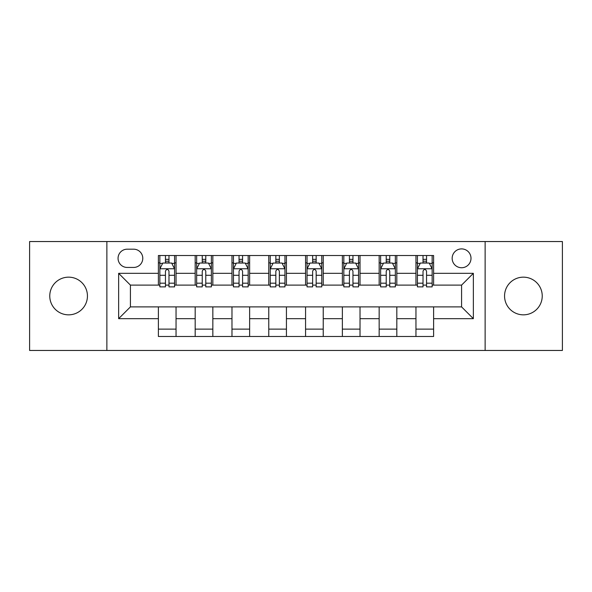 <?xml version="1.0" encoding="UTF-8"?>
<svg xmlns="http://www.w3.org/2000/svg" width="592" height="592" viewBox="0 0 592 592"><rect width="100%" height="100%" fill="white"/><g stroke="black" fill="none" stroke-linecap="round" stroke-linejoin="round"><path stroke-width="0.89" d="M523.395 277.16A18.84 18.84 0 0 0 504.554 296A18.84 18.84 0 0 0 523.395 314.84A18.84 18.84 0 0 0 542.235 296A18.84 18.84 0 0 0 523.395 277.16M68.605 277.16A18.84 18.84 0 0 0 49.765 296A18.84 18.84 0 0 0 68.605 314.84A18.84 18.84 0 0 0 87.446 296A18.84 18.84 0 0 0 68.605 277.16M461.582 248.899A9.42 9.42 0 0 0 452.162 258.319A9.42 9.42 0 0 0 461.582 267.739A9.42 9.42 0 0 0 471.003 258.319A9.42 9.42 0 0 0 461.582 248.899M485.129 350.457L562.4 350.457L562.4 241.543L485.129 241.543L485.129 350.457L106.871 350.457L106.871 241.543L29.6 241.543L29.6 350.457L106.871 350.457M127.184 267.443L133.659 267.443A9.124 9.124 0 0 0 142.783 258.319A9.124 9.124 0 0 0 133.659 249.195L127.184 249.195A9.124 9.124 0 0 0 118.06 258.319A9.124 9.124 0 0 0 127.184 267.443M485.129 241.543L106.871 241.543M158.382 318.666L118.644 318.666L118.644 273.334L158.382 273.334L158.382 285.107L130.418 285.107L130.418 306.893L158.382 306.893L158.382 336.478L433.618 336.478L433.618 306.893L461.582 306.893L461.582 285.107L433.618 285.107L433.618 273.334L473.356 273.334L473.356 318.666L433.618 318.666M433.618 273.334L433.618 255.522L158.382 255.522L158.382 273.334M415.954 255.522L415.954 285.107L417.427 285.107M423.021 285.107L426.551 285.107M432.145 285.107L433.618 285.107M415.954 285.107L395.345 285.107M379.161 255.522L379.161 285.107L380.626 285.107M386.221 285.107L389.758 285.107M379.161 285.107L358.552 285.107M342.361 255.522L342.361 285.107L343.834 285.107M349.428 285.107L352.958 285.107M342.361 285.107L321.759 285.107M305.568 255.522L305.568 285.107L307.041 285.107M312.635 285.107L316.165 285.107M305.568 285.107L284.959 285.107M268.768 255.522L268.768 285.107L270.241 285.107M275.835 285.107L279.365 285.107M268.768 285.107L248.166 285.107M231.975 255.522L231.975 285.107L233.448 285.107M239.042 285.107L242.572 285.107M231.975 285.107L211.374 285.107M195.182 255.522L195.182 285.107L196.655 285.107M202.242 285.107L205.779 285.107M195.182 285.107L174.573 285.107M158.382 285.107L159.855 285.107M165.449 285.107L168.979 285.107M158.382 306.893L176.046 306.893L176.046 336.478M433.618 306.893L176.046 306.893M176.046 255.522L176.046 285.107M158.382 262.885L159.855 262.885M165.449 262.885L168.979 262.885M174.573 262.885L176.046 262.885M158.382 329.115L176.046 329.115M195.182 306.893L195.182 336.478M212.839 255.522L212.839 285.107M195.182 262.885L196.655 262.885M202.242 262.885L205.779 262.885M211.374 262.885L212.839 262.885M212.839 306.893L212.839 336.478M195.182 329.115L212.839 329.115M231.975 306.893L231.975 336.478M249.639 306.893L249.639 336.478M231.975 329.115L249.639 329.115M249.639 255.522L249.639 285.107M231.975 262.885L233.448 262.885M239.042 262.885L242.572 262.885M248.166 262.885L249.639 262.885M268.768 306.893L268.768 336.478M286.432 306.893L286.432 336.478M268.768 329.115L286.432 329.115M286.432 255.522L286.432 285.107M268.768 262.885L270.241 262.885M275.835 262.885L279.365 262.885M284.959 262.885L286.432 262.885M305.568 306.893L305.568 336.478M323.232 306.893L323.232 336.478M305.568 329.115L323.232 329.115M323.232 255.522L323.232 285.107M305.568 262.885L307.041 262.885M312.635 262.885L316.165 262.885M321.759 262.885L323.232 262.885M342.361 306.893L342.361 336.478M360.025 306.893L360.025 336.478M342.361 329.115L360.025 329.115M360.025 255.522L360.025 285.107M342.361 262.885L343.834 262.885M349.428 262.885L352.958 262.885M358.552 262.885L360.025 262.885M379.161 306.893L379.161 336.478M396.818 306.893L396.818 336.478M379.161 329.115L396.818 329.115M396.818 255.522L396.818 285.107M379.161 262.885L380.626 262.885M386.221 262.885L389.758 262.885M395.345 262.885L396.818 262.885M415.954 306.893L415.954 336.478M415.954 329.115L433.618 329.115M415.954 262.885L417.427 262.885M423.021 262.885L426.551 262.885M432.145 262.885L433.618 262.885M130.418 285.107L118.644 273.334M130.418 306.893L118.644 318.666M473.356 273.334L461.582 285.107M473.356 318.666L461.582 306.893M168.979 259.355L165.449 259.355M174.573 283.183L168.979 283.183L168.979 286.876L174.573 286.876L174.573 268.916L171.628 263.033L162.8 263.033L159.855 268.916L159.855 286.876L165.449 286.876L165.449 283.183L159.855 283.183M159.855 268.916L159.855 255.522M174.573 268.916L174.573 255.522M165.449 263.033L165.449 255.522M168.979 255.522L168.979 263.033M168.979 283.183L168.979 271.129C167.802 268.857 166.626 268.857 165.449 271.129L165.449 283.183M205.779 259.355L202.242 259.355M211.374 283.183L205.779 283.183L205.779 286.876L211.374 286.876L211.374 268.916L208.428 263.033L199.593 263.033L196.655 268.916L196.655 286.876L202.242 286.876L202.242 283.183L196.655 283.183M196.655 268.916L196.655 255.522M211.374 268.916L211.374 255.522M202.242 263.033L202.242 255.522M205.779 255.522L205.779 263.033M205.779 283.183L205.779 271.129C204.603 268.857 203.426 268.857 202.242 271.129L202.242 283.183M242.572 259.355L239.042 259.355M248.166 283.183L242.572 283.183L242.572 286.876L248.166 286.876L248.166 268.916L245.221 263.033L236.393 263.033L233.448 268.916L233.448 286.876L239.042 286.876L239.042 283.183L233.448 283.183M233.448 268.916L233.448 255.522M248.166 268.916L248.166 255.522M239.042 263.033L239.042 255.522M242.572 255.522L242.572 263.033M242.572 283.183L242.572 271.129C241.395 268.857 240.219 268.857 239.042 271.129L239.042 283.183M279.365 259.355L275.835 259.355M284.959 283.183L279.365 283.183L279.365 286.876L284.959 286.876L284.959 268.916L282.014 263.033L273.186 263.033L270.241 268.916L270.241 286.876L275.835 286.876L275.835 283.183L270.241 283.183M270.241 268.916L270.241 255.522M284.959 268.916L284.959 255.522M275.835 263.033L275.835 255.522M279.365 255.522L279.365 263.033M279.365 283.183L279.365 271.129C278.196 268.857 277.012 268.857 275.835 271.129L275.835 283.183M316.165 259.355L312.635 259.355M321.759 283.183L316.165 283.183L316.165 286.876L321.759 286.876L321.759 268.916L318.814 263.033L309.986 263.033L307.041 268.916L307.041 286.876L312.635 286.876L312.635 283.183L307.041 283.183M307.041 268.916L307.041 255.522M321.759 268.916L321.759 255.522M312.635 263.033L312.635 255.522M316.165 255.522L316.165 263.033M316.165 283.183L316.165 271.129C314.988 268.857 313.812 268.857 312.635 271.129L312.635 283.183M352.958 259.355L349.428 259.355M358.552 283.183L352.958 283.183L352.958 286.876L358.552 286.876L358.552 268.916L355.607 263.033L346.779 263.033L343.834 268.916L343.834 286.876L349.428 286.876L349.428 283.183L343.834 283.183M343.834 268.916L343.834 255.522M358.552 268.916L358.552 255.522M349.428 263.033L349.428 255.522M352.958 255.522L352.958 263.033M352.958 283.183L352.958 271.129C351.781 268.857 350.605 268.857 349.428 271.129L349.428 283.183M389.758 259.355L386.221 259.355M395.345 283.183L389.758 283.183L389.758 286.876L395.345 286.876L395.345 268.916L392.407 263.033L383.572 263.033L380.626 268.916L380.626 286.876L386.221 286.876L386.221 283.183L380.626 283.183M380.626 268.916L380.626 255.522M395.345 268.916L395.345 255.522M386.221 263.033L386.221 255.522M389.758 255.522L389.758 263.033M389.758 283.183L389.758 271.129C388.581 268.857 387.405 268.857 386.221 271.129L386.221 283.183M426.551 259.355L423.021 259.355M432.145 283.183L426.551 283.183L426.551 286.876L432.145 286.876L432.145 268.916L429.2 263.033L420.372 263.033L417.427 268.916L417.427 286.876L423.021 286.876L423.021 283.183L417.427 283.183M417.427 268.916L417.427 255.522M432.145 268.916L432.145 255.522M423.021 263.033L423.021 255.522M426.551 255.522L426.551 263.033M426.551 283.183L426.551 271.129C425.374 268.857 424.198 268.857 423.021 271.129L423.021 283.183M195.182 318.666L176.046 318.666M195.182 273.334L176.046 273.334M231.975 273.334L212.839 273.334M231.975 318.666L212.839 318.666M268.768 273.334L249.639 273.334M268.768 318.666L249.639 318.666M305.568 273.334L286.432 273.334M305.568 318.666L286.432 318.666M342.361 273.334L323.232 273.334M342.361 318.666L323.232 318.666M379.161 273.334L360.025 273.334M379.161 318.666L360.025 318.666M415.954 273.334L396.818 273.334M415.954 318.666L396.818 318.666M174.499 268.768L159.929 268.768M159.855 263.381L162.622 263.381M171.806 263.381L174.573 263.381M165.449 275.295L159.855 275.295M174.573 275.295L168.979 275.295M168.979 261.227L165.449 261.227M211.3 268.768L196.729 268.768M196.655 263.381L199.423 263.381M208.606 263.381L211.374 263.381M202.242 275.295L196.655 275.295M211.374 275.295L205.779 275.295M205.779 261.227L202.242 261.227M248.092 268.768L233.522 268.768M233.448 263.381L236.215 263.381M245.399 263.381L248.166 263.381M239.042 275.295L233.448 275.295M248.166 275.295L242.572 275.295M242.572 261.227L239.042 261.227M284.885 268.768L270.315 268.768M270.241 263.381L273.008 263.381M282.192 263.381L284.959 263.381M275.835 275.295L270.241 275.295M284.959 275.295L279.365 275.295M279.365 261.227L275.835 261.227M321.685 268.768L307.115 268.768M307.041 263.381L309.808 263.381M318.992 263.381L321.759 263.381M312.635 275.295L307.041 275.295M321.759 275.295L316.165 275.295M316.165 261.227L312.635 261.227M358.478 268.768L343.908 268.768M343.834 263.381L346.601 263.381M355.785 263.381L358.552 263.381M349.428 275.295L343.834 275.295M358.552 275.295L352.958 275.295M352.958 261.227L349.428 261.227M395.271 268.768L380.7 268.768M380.626 263.381L383.394 263.381M392.577 263.381L395.345 263.381M386.221 275.295L380.626 275.295M395.345 275.295L389.758 275.295M389.758 261.227L386.221 261.227M432.071 268.768L417.501 268.768M417.427 263.381L420.194 263.381M429.378 263.381L432.145 263.381M423.021 275.295L417.427 275.295M432.145 275.295L426.551 275.295M426.551 261.227L423.021 261.227"/></g></svg>
